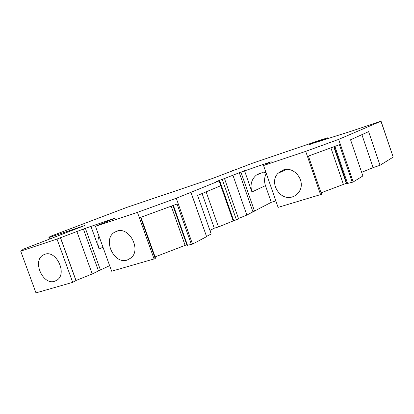 <?xml version="1.0" encoding="UTF-8"?>
<svg xmlns="http://www.w3.org/2000/svg" width="414" height="414" viewBox="0 0 414 414"><rect width="100%" height="100%" fill="white"/><g stroke="black" fill="none" stroke-linecap="round" stroke-linejoin="round"><path stroke-width="0.62" d="M109.632 265.669L98.501 270.911L83.395 229.056L57.003 239.064L20.7 251.117L23.422 249.156L84.539 225.599L48.904 237.574L49.468 239.116M309.144 144.74L327.163 138.002L320.855 139.922L252.493 163.214L212.884 178.32L126.907 207.357L50.016 236.497L48.904 237.574M83.395 229.056L85.382 228.321L100.462 270.125M219.565 180.297L222.24 179.402L236.41 219.844L233.708 220.652L219.565 180.297L216.336 181.601L219.084 180.897L176.271 198.259L137.448 212.361L95.458 226.298L116.008 217.795L85.382 228.321M275.848 200.935L271.263 202.332L252.933 211.854L239.282 172.742L222.24 179.402M239.282 172.742L240.922 172.136L254.548 211.197M309.067 144.527L350.13 131.559L381.051 121.193L338.657 139.394L305.698 151.364L263.558 165.522L268.065 163.789L265.954 163.908L271.201 161.693L240.922 172.136M232.947 175.298L246.847 215.078L252.933 211.854M246.847 215.078L238.464 218.478M236.41 219.844L238.547 218.716L224.471 178.501M220.615 185.27L233.191 220.926L233.708 220.652M233.191 220.926L218.463 226.95L214.276 228.197L209.939 230.448M190.952 192.262L206.534 236.446L211.181 233.977L197.597 195.413L220.771 185.72L219.084 180.897M206.534 236.446L190.921 192.339M176.271 198.259L192.5 244.12L206.555 236.663M192.5 244.12L187.04 245.393L172.923 205.546M186.802 244.726L155.079 256.892M140.941 217.257L155.421 257.855L155.24 258.615L111.63 271.217L95.458 226.298M98.501 270.911L92.218 273.959L76.026 280.485L72.714 282.358L35.971 292.879L20.7 251.117M393.134 156.932L380.947 121.24M338.657 139.394L353.199 181.974L362.881 175.955L350.554 139.777L368.62 131.636L380.036 165.289L393.098 157.17M380.036 165.289L373.097 167.623L361.639 172.317M353.199 181.974L346.844 183.661L334.186 146.634M346.684 183.19L321.052 192.831M352.273 182.336L339.423 144.714L308.409 156.078L321.554 194.295L278.089 207.383L263.558 165.522M232.549 170.63L232.658 170.951M57.003 239.064L72.714 282.358M54.648 281.272L57.091 280.076C67.508 273.55 56.19 249.782 44.821 254.284L43.206 255.003C32.033 260.784 42.782 285.458 54.648 281.272M76.026 280.759L60.423 237.729M76.026 280.485L60.485 237.626M76.906 231.592L92.218 273.959M99.008 236.156C97.497 240.13 97.523 244.395 99.096 248.949L90.889 226.168M137.448 212.361L154.112 259.055M127.191 260.07L131.005 257.943C141.552 249.621 129.168 226.292 116.826 231.157L114.269 232.414C102.393 239.68 114.067 264.675 127.191 260.07M191.408 244.545L177.073 204.024L140.537 217.407L155.24 258.615M271.263 202.332L265.452 185.601L251.945 191.982L244.519 170.687M266.005 172.566L260.101 173.099L256.183 175.215C251.339 179.583 249.927 185.172 251.945 191.982M266.155 164.477L265.954 163.908M305.698 151.364L320.596 194.668M292.424 196.867C295.451 195.91 297.795 194.026 299.457 191.216C305.977 181.053 294.111 165.735 283.135 170.014L278.068 173.259C268.577 182.455 279.999 201.318 292.424 196.867M285.991 169.668L285.722 169.471M266.295 173.409C264.323 177.223 264.039 181.285 265.452 185.601M218.463 226.95L206.12 191.848M202.079 193.54L214.276 228.197M187.532 245.373L173.368 205.38M171.23 206.167L185.079 245.248M373.097 167.623L361.898 134.664M347.605 183.521L334.905 146.37M333.777 146.784L346.259 183.267M330.895 147.839L343.325 184.178M235.312 169.999L235.219 169.719M102.993 247.225L99.096 248.949M319.587 140.863L319.748 141.329M324.648 139.026L324.871 139.684M327.163 138.002L327.453 138.85M381.051 121.193L393.196 157.103M327.671 137.784L327.976 138.685M45.333 254.134L43.206 255.003M117.907 230.877L114.269 232.414M256.183 175.215L262.316 172.576M286.545 169.414L278.068 173.259"/></g></svg>
